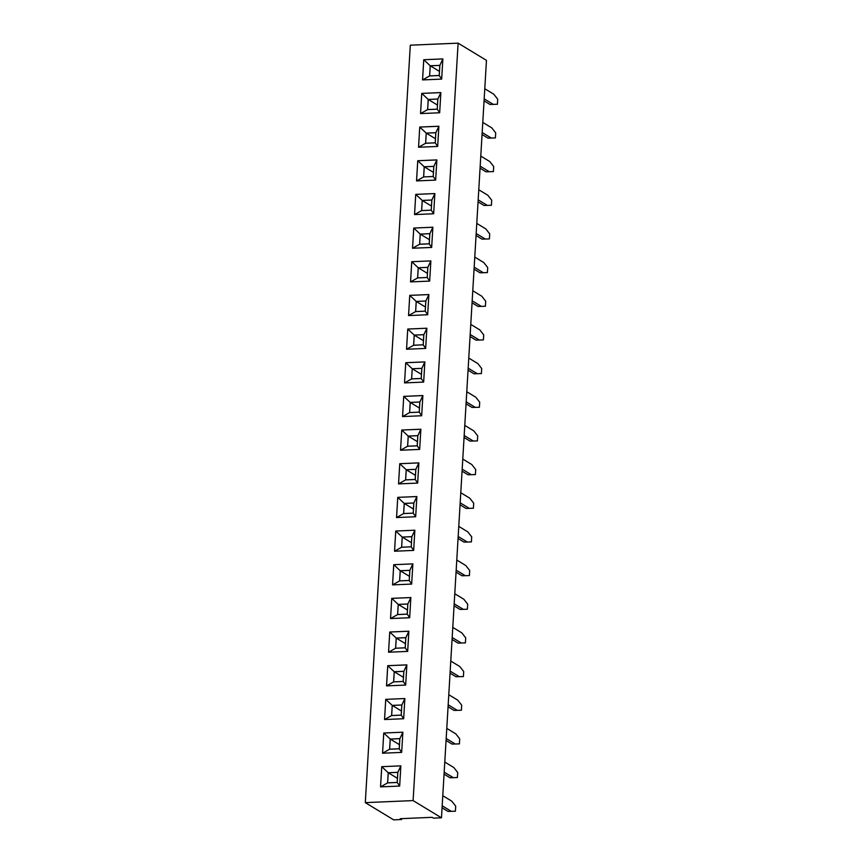 <?xml version="1.0" encoding="UTF-8"?>
<svg xmlns="http://www.w3.org/2000/svg" width="863" height="863" viewBox="0 0 863 863"><rect width="100%" height="100%" fill="white"/><g stroke="black" fill="none" stroke-linecap="round" stroke-linejoin="round"><path stroke-width="1.29" d="M365.297 802.633L393.657 819.85L401.619 819.505L400.27 818.696L432.147 817.326L433.496 818.146L441.468 817.811L413.107 800.594L458.113 43.15L410.303 45.189L365.297 802.633L413.107 800.594M441.468 817.811L486.462 60.367L458.113 43.15M403.744 396.365L402.546 416.57L421.662 415.75L422.87 395.556L403.744 396.365L402.557 416.57M405.739 362.708L404.542 382.902L423.668 382.093L424.866 361.888L405.739 362.708L404.553 382.902M427.67 314.758L428.868 294.563L409.742 295.373L408.544 315.578L427.67 314.758M407.746 329.04L406.538 349.245L425.664 348.425L426.861 328.22L407.746 329.04L406.559 349.235L413.614 345.254L423.237 344.844L423.841 334.671L414.218 335.081L413.614 345.254M430.864 260.896L411.737 261.716L410.54 281.91L429.666 281.101L430.864 260.896L411.759 261.726L410.551 281.91L417.616 277.918L427.239 277.508L427.843 267.347L418.221 267.757L417.616 277.918M435.847 132.686L438.868 126.278L419.752 127.066L418.544 147.249L437.67 146.44L438.868 126.235L419.742 127.055L418.555 147.249L425.61 143.269L435.243 142.859L435.847 132.686L426.214 133.096L425.61 143.269M435.664 180.097L436.861 159.903L417.746 160.723L416.538 180.917L435.664 180.097L433.237 176.516L433.841 166.354L424.218 166.764L423.614 176.926L433.237 176.516M432.87 227.239L413.755 228.059L412.546 248.242L431.662 247.433L432.87 227.228L413.744 228.048L412.557 248.242L419.612 244.261L429.245 243.851L429.85 233.679L420.216 234.089L419.612 244.261M433.668 213.765L434.866 193.571L415.739 194.38L414.542 214.585L433.668 213.765L431.241 210.184L431.845 200.011L422.223 200.432L421.619 210.594L431.241 210.184M416.861 496.559L397.757 497.368L396.538 517.563L415.664 516.743L416.861 496.549L397.746 497.358L396.559 517.563L403.614 513.571L413.237 513.161L413.841 503L404.218 503.409L403.614 513.571M417.67 483.086L418.868 462.881L399.742 463.701L398.544 483.895L417.67 483.086L415.243 479.494L415.847 469.332L406.214 469.742L405.61 479.904L415.243 479.494M419.666 449.407L417.239 445.837L417.843 435.664L420.864 429.256L401.737 430.033L400.54 450.238L419.666 449.418L420.864 429.213L401.759 430.044L400.551 450.227M441.662 79.105L442.87 58.911L423.744 59.73L422.546 79.925L441.662 79.105M421.737 93.387L420.551 113.592L439.666 112.773L440.864 92.578L421.737 93.387L420.54 113.592L427.617 109.601L437.239 109.191L437.843 99.018L428.221 99.439L427.617 109.601M407.843 603.992L410.864 597.584L391.759 598.361L390.54 618.555L409.666 617.735L410.864 597.541L391.737 598.361L390.551 618.555L397.616 614.564L407.239 614.154L407.843 603.992L398.221 604.402L397.616 614.564M393.744 564.693L392.546 584.887L411.662 584.078L412.87 563.873L393.744 564.693L392.557 584.887L399.612 580.896L409.245 580.486L409.849 570.324L400.216 570.734L399.612 580.896M414.866 530.216L395.75 531.036L394.553 551.23L413.668 550.411L414.866 530.216L395.739 531.025L394.542 551.23L401.619 547.239L411.241 546.829L411.845 536.657L402.223 537.066L401.619 547.239M402.87 732.202L383.755 733.021L382.546 753.216L401.662 752.396L402.87 732.202L383.744 733.011L382.557 753.216L389.612 749.224L399.245 748.814L399.849 738.642L390.216 739.052L389.612 749.224M404.866 698.545L385.75 699.354L384.542 719.548L403.668 718.728L404.866 698.534L385.739 699.354L384.553 719.548L391.619 715.556L401.241 715.147L401.845 704.985L392.223 705.395L391.619 715.556L401.209 715.114L401.813 705.017L392.244 705.427L391.651 715.524M405.847 637.649L408.868 631.241L389.742 632.018L388.544 652.223L407.67 651.403L408.868 631.209L389.752 632.029L388.555 652.223L395.61 648.232L405.243 647.822L405.847 637.649L396.214 638.059L395.61 648.232L405.211 647.789L405.815 637.692L396.246 638.091L395.653 648.199M386.538 685.88L405.664 685.071L406.861 664.866L387.746 665.686L386.538 685.88M380.54 786.873L399.666 786.064L400.864 765.859L381.737 766.678L380.54 786.873L381.759 766.689L388.221 772.719L387.616 782.892L397.239 782.471L397.843 772.309L388.221 772.719M401.673 818.631L401.619 819.505M419.85 402.007L422.859 395.599L403.755 396.376L410.216 402.417L409.612 412.579L419.245 412.169L419.85 402.007L410.216 402.417M421.845 368.339L424.866 361.931L405.75 362.719L412.223 368.749L411.619 378.911L421.241 378.501L421.845 368.339L412.223 368.749L411.651 378.879L421.209 378.469L421.813 368.372L412.244 368.781L421.457 374.369M428.868 294.574L409.752 295.383L408.555 315.578L415.61 311.586L425.243 311.176L425.847 301.014L416.214 301.424L415.61 311.586M426.861 328.231L407.757 329.051L414.218 335.081M433.841 166.354L436.861 159.946L417.757 160.723L416.559 180.917L423.614 176.926L433.215 176.484L433.809 166.386L424.251 166.796L423.647 176.893M434.866 193.582L415.75 194.391L414.553 214.585L421.619 210.594L431.209 210.151L431.813 200.054L422.244 200.464L421.651 210.561M418.868 462.892L399.752 463.711L398.555 483.895M401.737 430.033L408.221 436.074L407.616 446.247L417.239 445.837M442.87 58.921L423.755 59.73L422.557 79.925L429.612 75.933L439.245 75.523L439.85 65.361L430.216 65.771L429.612 75.933M437.843 99.018L440.864 92.621L421.759 93.398L428.221 99.439M412.87 563.884L393.755 564.704L400.216 570.734M403.841 671.317L406.861 664.909L387.757 665.697L386.559 685.88L393.614 681.889L403.237 681.479L403.841 671.317L394.218 671.727L393.614 681.889L403.215 681.446L403.808 671.349L394.251 671.759L393.647 681.856M381.737 766.678L400.864 765.869M459.396 743.884L452.018 744.089L459.396 743.884L459.699 738.836L455.804 733.852L446.775 728.383M455.2 743.96L446.182 738.48M452.018 744.089L446.063 740.476M461.403 710.227L454.014 710.422L461.403 710.227L461.705 705.179L457.8 700.195L448.782 694.715M457.196 710.292L448.177 704.812M454.014 710.422L448.059 706.808M463.399 676.56L456.009 676.765L463.399 676.56L463.701 671.511L459.806 666.527L450.777 661.047M459.202 676.624L450.184 671.144M456.009 676.765L450.055 673.151M467.401 609.235L460.011 609.429L467.401 609.235L467.703 604.186L463.798 599.202L454.779 593.722M463.204 609.3L454.175 603.82M460.011 609.429L454.057 605.815M465.405 642.892L458.016 643.097L465.405 642.892L465.707 637.843L461.802 632.859L452.784 627.39M461.198 642.967L452.18 637.487M458.016 643.097L452.061 639.483M469.407 575.567L462.018 575.772L469.407 575.567L469.699 570.519L465.804 565.535L456.775 560.055M465.2 575.632L456.182 570.152M462.018 575.772L456.063 572.158M481.403 373.582L474.014 373.787L481.403 373.582L481.705 368.533L477.8 363.55L468.782 358.069M477.207 373.647L468.178 368.167M474.014 373.787L468.059 370.173M479.407 407.25L472.018 407.444L479.407 407.25L479.699 402.201L475.804 397.217L466.775 391.737M475.2 407.314L466.182 401.834M472.018 407.444L466.063 403.83M475.405 474.574L468.016 474.779L475.405 474.574L475.707 469.526L471.802 464.542L462.784 459.062M471.198 474.639L462.18 469.159M468.016 474.779L462.061 471.166M477.401 440.907L470.011 441.112L477.401 440.907L477.703 435.858L473.798 430.874L464.779 425.405M473.204 440.971L464.175 435.502M470.011 441.112L464.057 437.498M473.399 508.242L466.009 508.436L473.399 508.242L473.701 503.194L469.806 498.21L460.777 492.73M469.202 508.307L460.184 502.827M466.009 508.436L460.065 504.823M471.403 541.899L464.014 542.104L471.403 541.899L471.705 536.851L467.8 531.867L458.782 526.398M467.196 541.964L458.177 536.495M464.014 542.104L458.059 538.49M455.405 811.22L448.016 811.425L455.405 811.22L455.696 806.171L451.802 801.188L442.784 795.708M451.198 811.285L442.18 805.805M448.016 811.425L442.061 807.8M457.401 777.552L450.011 777.757L457.401 777.552L457.703 772.504L453.798 767.52L444.779 762.04M453.204 777.617L444.175 772.148M450.011 777.757L444.057 774.143M493.399 171.597L486.009 171.802L493.399 171.597L493.701 166.548L489.806 161.564L480.777 156.084M489.202 171.661L480.184 166.181M486.009 171.802L480.065 168.188M491.403 205.265L484.014 205.459L491.403 205.265L491.705 200.216L487.8 195.232L478.782 189.752M487.207 205.329L478.178 199.849M484.014 205.459L478.059 201.845M487.401 272.589L480.011 272.794L487.401 272.589L487.703 267.541L483.798 262.557L474.779 257.077M483.204 272.654L474.175 267.174M480.011 272.794L474.057 269.18M489.407 238.922L482.018 239.127L489.407 238.922L489.699 233.873L485.804 228.889L476.775 223.409M485.2 238.986L476.182 233.517M482.018 239.127L476.063 235.513M485.405 306.257L478.016 306.451L485.405 306.257L485.707 301.209L481.802 296.225L472.784 290.745M481.198 306.322L472.18 300.842M478.016 306.451L472.061 302.837M483.399 339.914L476.009 340.119L483.399 339.914L483.701 334.866L479.806 329.882L470.777 324.402M479.202 339.979L470.184 334.51M476.009 340.119L470.065 336.505M495.405 137.929L488.016 138.134L495.405 137.929L495.707 132.88L491.802 127.897L482.784 122.417M491.198 137.994L482.18 132.524M488.016 138.134L482.061 134.52M497.401 104.272L490.011 104.466L497.401 104.272L497.703 99.213L493.798 94.229L484.779 88.76M493.205 104.337L484.175 98.857M490.011 104.466L484.057 100.852M402.568 416.57L409.612 412.579M421.662 415.739L419.245 412.169M404.574 382.902L411.619 378.911M423.668 382.082L421.241 378.501M427.67 314.747L425.243 311.176M428.868 294.607L425.847 301.014L416.246 301.457L415.653 311.554L425.211 311.144L425.815 301.047M409.752 295.383L416.214 301.424M426.861 328.264L423.841 334.671M425.664 348.415L423.237 344.844M430.864 260.939L427.843 267.347L418.253 267.789L417.649 277.886L427.207 277.476L427.811 267.379M411.759 261.726L418.221 267.757M429.666 281.09L427.239 277.508M419.752 127.066L426.214 133.096M437.67 146.43L435.243 142.859M417.757 160.723L424.218 166.764M413.755 228.059L420.216 234.089M432.859 227.271L429.85 233.679M431.673 247.422L429.245 243.851M434.866 193.614L431.845 200.011M415.75 194.391L422.223 200.432M397.757 497.368L404.218 503.409M416.861 496.592L413.841 503M415.664 516.732L413.237 513.161M418.868 462.924L415.847 469.332M398.577 483.895L405.61 479.904M399.752 463.711L406.214 469.742M417.843 435.664L408.221 436.074M400.572 450.227L407.616 446.247M441.673 79.094L439.245 75.523M442.859 58.954L439.85 65.361M423.755 59.73L430.216 65.771M439.666 112.762L437.239 109.191L437.811 99.062L428.253 99.472L427.649 109.569L437.207 109.159M391.759 598.361L398.221 604.402M409.666 617.725L407.239 614.154L407.811 604.024L398.253 604.434L397.649 614.532L407.207 614.122M412.859 563.917L409.849 570.324M411.662 584.068L409.245 580.486L409.806 570.357L400.249 570.767L399.645 580.864L409.213 580.454M413.668 550.4L411.241 546.829L411.813 536.7L402.244 537.099L401.651 547.207L411.209 546.797M395.75 531.036L402.223 537.066M414.866 530.249L411.845 536.657M383.755 733.021L390.216 739.052M402.859 732.245L399.849 738.642M401.662 752.385L399.245 748.814M385.75 699.354L392.223 705.395M404.866 698.577L401.845 704.985M403.668 718.717L401.241 715.147M389.752 632.029L396.214 638.059L405.459 643.679M407.67 651.392L405.243 647.822M405.664 685.06L403.237 681.479M387.757 665.697L394.218 671.727L403.453 677.347M380.572 786.873L387.616 782.892M399.666 786.053L397.239 782.471M400.864 765.902L397.843 772.309M409.645 412.546L419.213 412.136L419.806 402.039L410.249 402.449L409.645 412.546M413.647 345.211L423.215 344.812L423.809 334.704L414.251 335.114L413.647 345.211M425.653 143.226L435.211 142.827L435.815 132.719L426.246 133.129L425.653 143.226M419.645 244.218L429.213 243.819L429.806 233.711L420.249 234.121L419.645 244.218M403.647 513.539L413.215 513.129L413.809 503.032L404.251 503.442L403.647 513.539M405.653 479.871L415.211 479.461L415.815 469.364L406.246 469.774L405.653 479.871M407.649 446.214L417.207 445.804L417.811 435.696L408.253 436.106L407.649 446.214M429.645 75.901L439.213 75.491L439.806 65.394L430.249 65.804L429.645 75.901M389.645 749.192L399.213 748.782L399.806 738.685L390.249 739.084L389.645 749.192M387.649 782.849L397.207 782.439L397.811 772.342L388.253 772.752L387.649 782.849M410.249 402.449L419.45 408.037M416.246 301.457L425.459 307.045M414.251 335.114L423.453 340.702M418.253 267.789L427.455 273.377M426.246 133.129L435.459 138.716M424.251 166.796L433.453 172.384M420.249 234.121L429.45 239.709M422.244 200.464L431.457 206.052M404.251 503.442L413.453 509.03M406.246 469.774L415.459 475.362M408.253 436.106L417.455 441.694M430.249 65.804L439.45 71.392M428.253 99.472L437.455 105.059M398.253 604.434L407.455 610.022M400.249 570.767L409.45 576.355M402.244 537.099L411.457 542.687M390.249 739.084L399.45 744.672M392.244 705.427L401.457 711.015M388.253 772.752L397.455 778.34"/></g></svg>
